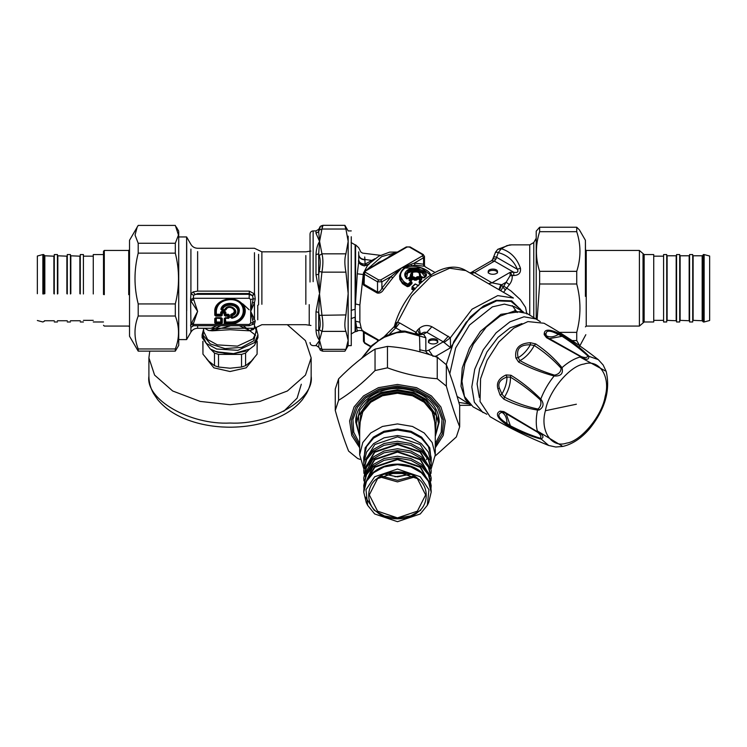 <?xml version="1.0" encoding="UTF-8"?>
<svg xmlns="http://www.w3.org/2000/svg" width="747" height="747" viewBox="0 0 747 747"><rect width="100%" height="100%" fill="white"/><g stroke="black" fill="none" stroke-linecap="round" stroke-linejoin="round"><path stroke-width="1.12" d="M540.305 321.649L527.065 313.441L514.141 311.097L500.088 316.121L486.213 327.149L473.402 344.096L464.858 363.612L461.945 381.241L464.466 396.508L473.112 406.9L486.839 414.258M536.934 319.137L524.011 316.793L509.958 321.817L496.083 332.845L483.272 349.792L474.718 369.307L471.815 386.937L474.336 402.203L482.973 412.596M521.966 323.582L509.958 327.886L498.016 337.373L486.988 351.94L479.611 368.719L477.072 383.902L479.341 397.423M546.459 335.823L544.386 332.985M502.18 412.503L504.141 412.437M506.055 424.352L506.98 423.53C506.952 418.049 505.261 414.324 501.919 412.344C496.55 414.202 498.24 417.928 506.98 423.53L510.416 425.827C520.827 431.159 530.781 435.305 540.286 438.256C541.603 436.864 540.688 434.857 537.56 432.233L504.468 412.68L501.919 412.344L500.079 411.139C495.121 413.511 497.11 417.918 506.055 424.352L510.948 427.321C521.425 432.597 531.369 436.5 540.8 439.021C544.507 437.471 543.414 435.053 537.532 431.794L503.842 411.616L500.079 411.139M504.309 412.596L518.194 420.542M540.286 438.256L548.7 445.473C528.484 437.397 508.94 427.798 490.079 416.695L480.032 401.484L480.582 378.776L487.109 360.325L498.903 341.939L513.703 328.185L527.933 321.574L544.031 323.246M537.56 432.233L537.532 431.794C535.823 425.529 535.823 418.283 537.532 410.056L539.119 410.01C543.695 407.246 544.255 403.595 540.8 399.047C531.36 389.626 521.415 381.698 510.948 375.246L506.055 374.966C499.024 378.178 496.279 382.716 497.838 388.58L500.079 395.079L503.842 399.159C514.627 404.557 525.86 408.189 537.532 410.056L537.56 408.992L538.382 408.758C540.931 406.013 541.566 403.035 540.286 399.813C530.781 391.026 520.818 383.463 510.416 377.123L506.98 377.058C500.107 379.476 497.586 383.22 499.426 388.281L501.919 394.08L500.079 395.079M503.842 411.616L504.374 412.633M506.083 413.605L510.948 427.321M537.298 430.926L562.005 445.922M506.055 374.966L506.98 377.058C506.952 382.576 505.261 388.244 501.919 394.08L504.468 397.143C515.15 402.586 526.177 406.536 537.56 408.992M510.948 375.246L510.416 377.123C510.649 383.575 508.67 390.251 504.468 397.143L503.842 399.159M581.231 356.59L580.83 356.786C586.61 360.25 589.243 359.989 588.729 356.002C581.829 349.092 573.472 342.425 563.677 336.001L558.653 333.246C548.615 328.717 543.807 329.194 544.227 334.684L546.524 337.7L547.756 337.709L581.231 356.59C585.069 357.99 587.263 357.776 587.814 355.936C580.494 349.185 571.931 342.63 562.117 336.281L558.401 334.46C549.185 329.688 545.114 330.09 546.188 335.664L547.598 337.616M515.888 357.934L518.157 357.692C522.919 354.909 526.99 350.614 530.37 344.797C520.043 344.572 515.972 348.868 518.157 357.692L519.931 360.633C530.631 366.478 542.163 371.324 554.517 375.162C558.691 374.266 560.894 371.95 561.1 368.215C553.284 359.578 544.348 351.996 534.292 345.478L530.37 344.797L530.314 342.705C519.268 343.359 514.459 348.438 515.888 357.934L518.577 362.043C529.399 367.879 541.248 372.529 554.115 375.993C560.857 376.376 563.49 373.603 562.005 367.655C554.545 358.476 545.786 350.567 535.73 343.928L530.314 342.705M562.864 446.426L555.759 447.014L562.864 446.426C572.314 444.213 581.101 438.461 589.224 429.17C604.949 409.758 610.598 390.494 606.181 371.408L603.128 364.966L598.272 359.615L587.814 355.936M540.286 399.813L540.8 399.047C544.031 390.662 548.466 382.978 554.115 375.993L554.517 375.162M561.1 368.215L562.005 367.655C568.28 362.062 574.555 358.439 580.83 356.786L546.524 337.7M549.362 338.643L563.677 336.001M544.227 334.684L546.188 335.664C549.577 337.579 553.648 337.168 558.401 334.46L558.653 333.246M518.577 362.043L519.931 360.633C525.636 357.617 530.426 352.565 534.292 345.478L535.73 343.928M605.313 370.914L579.971 357.019M418.021 334.983L423.549 334.226L425.846 337.765L405.079 331.976L404.93 331.117L416.406 334.198L419.543 336.355L419.954 351.856M405.079 331.976L396.508 332.77L384.369 337.252L378.346 340.921L371.567 346.477L362.034 358.056M410.757 276.474L410.542 274.747L410.906 276.558M420.103 276.306L419.44 275.241C419.879 272.263 417.564 271.301 412.493 272.347L411.298 276.334L408.422 278.547L406.499 278.668C403.753 275.391 404.248 272.422 408.002 269.751C416.452 265.213 432.037 273.253 424.436 277.604L422.503 277.688L419.674 276.045L420.103 276.306L420.468 274.747L420.309 276.213M521.789 311.406L500.91 314.328L480.414 331.425L469.471 348.139L462.262 367.944L461.011 386.311L465.362 399.384L468.705 403.343M406.788 278.575L405.425 275.185L408.432 270.517L411.97 269.387L417.218 269.62L423.465 272.123L425.585 275.12L424.025 277.641L419.926 276.054M411.093 276.231L407.022 278.65L405.425 275.839M402.278 331.892L401.279 331.042L404.93 331.117M428.479 342.621C428.227 339.157 438.041 339.157 437.779 342.621M419.543 349.717L425.846 351.127L426.612 352.621L429.824 354.76M419.44 275.241L419.982 276.689M424.436 277.604L423.894 277.921L424.436 277.604M406.499 278.668L407.115 278.902L406.499 278.668M411.55 275.419L411.027 276.913M435.716 356.749L436.108 356.095L438.405 358.074M428.479 341.351C428.227 344.815 438.041 344.815 437.779 341.351C438.041 337.887 428.227 337.887 428.479 341.351M434.39 356.282L436.108 356.095L450.59 347.728L443.288 341.818L426.845 332.322L424.128 332.219L420.804 333.732M488.538 283.683L491.984 282.824L510.238 272.272L510.061 275.783L506.121 282.254L509.407 284.551L503.553 292.348M499.5 290.013L501.741 284.775L506.121 282.254L503.749 286.101L511.041 291.031L520.342 299.631L525.524 307.334L526.906 314.011M374.929 258.705L365.05 264.13C361.763 264.008 359.69 262.907 358.821 260.815L357.281 273.804L363.266 274.532L359.867 304.991L359.867 322.209L361.175 328.073C362.164 330.66 362.865 331.593 363.266 330.865M364.909 265.11L365.741 264.541L365.05 264.13L364.928 259.863C361.156 259.564 359.083 257.902 358.709 254.876L358.7 251.842M421.317 279.565L417.246 276.726L415.463 277.903L413.707 276.885L411.942 277.006L409.16 279.163L409.151 280.414L410.906 281.432L407.909 284.196L404.837 282.422C399.047 277.604 399.113 272.814 405.042 268.042L421.28 267.893L430.496 275.083M409.16 279.163L409.692 279.854L412.437 277.735L412.437 278.5L415.071 279.509L417.694 278.239L417.704 277.482L415.071 278.631L411.942 277.006M410.224 281.33L412.932 279.219L412.437 278.5L409.692 280.639L409.692 279.854L409.692 280.601L409.151 280.414L409.692 280.601L409.692 279.854L409.692 280.601M503.749 286.101L502.974 287.165L505.402 290.079M470.218 273.113L474.056 272.44L491.984 282.814L501.741 284.775L502.974 287.165L500.77 290.742M416.303 334.161L416.826 333.237L417.788 334.479M415.201 333.732L415.855 332.284L416.826 333.237M416.406 334.198L423.549 334.226L426.845 332.322L431.869 326.719C427.331 324.702 423.129 325.272 419.263 328.428L417.676 329.922L419.553 334.282M522.629 311.611L511.704 300.845L496.204 300.303L483.496 305.999L470.311 316.915L450.59 347.728L450.348 337.793L443.979 342.537M510.061 275.783L512.209 275.522C512.47 278.92 511.536 281.936 509.407 284.551M510.238 272.272L512.209 275.522L513.759 275.522L513.759 272.272L510.238 272.272M488.202 272.954C487.95 269.49 497.763 269.49 497.502 272.954M529.744 314.991L529.744 244.857L511.686 244.857L506.942 245.623L501.34 248.751L498.24 252.607C507.409 255.035 513.777 260.6 517.344 269.284C518.726 271.908 517.531 272.907 513.759 272.272L494.458 261.133L496.045 258.901L498.24 252.607C495.999 251.851 495.261 251.832 496.027 252.542M495.578 252.094L497.791 249.311L501.34 248.751C510.509 251.59 516.877 258.079 520.444 268.21L517.344 269.284L496.438 257.211C494 256.529 493.235 256.538 494.131 257.248M520.444 268.21C521.023 272.87 518.801 275.307 513.759 275.522M364.928 259.863L364.704 256.968M365.741 264.541L367.197 265.082M358.709 254.876L358.709 259.863C357.972 261.852 359.727 263.784 363.994 265.68C366.581 265.502 368.159 264.942 368.729 263.99L378.86 256.156L389.701 252.103L397.395 252.094M364.555 271.049L367.44 265.605L369.476 263.672L364.275 265.988M363.938 265.708C361.146 265.222 359.326 263.775 358.467 261.366M357.281 273.804L355.124 309.249L355.609 331.677L355.124 331.677L355.124 317.101L351.09 318.652M359.867 304.991L355.609 303.973L355.609 244.857L355.124 244.857L355.124 309.249L351.09 310.378M415.071 289.145L412.111 287.436L412.4 286.792L415.397 284.028L418.357 285.737M414.081 289.771L412.101 288.631L412.111 287.744L411.83 289.257L412.111 286.932L415.36 288.501M412.111 287.436L412.4 286.792M415.948 284.205L415.397 284.028L415.948 284.205M413.707 276.885L412.932 279.219L414.688 280.237L416.424 280.125L418.152 278.986L417.694 278.239L421.317 279.817L421.747 278.276L419.011 276.689L417.246 276.726M400.373 273.225L399.561 275.942L399.85 279.453L402.493 283.608L407.33 286.661L409.076 286.297L411.999 283.58L410.906 281.432M407.33 286.661L407.909 284.196L408.488 284.84L404.538 283.076L400 275.68L401.167 280.956L403.94 283.888L407.61 286.036L411.448 282.898L411.448 282.151L408.488 284.84L409.076 286.297M421.327 282.245L419.562 280.723L421.738 279.322L421.747 278.276M419.384 281.563L419.954 280.498L421.98 281.656M384.677 336.178L393.79 327.065L395.761 327.868L399.645 322.919L415.855 332.284L417.676 329.922M512.302 305.626L517.251 312.535M395.06 327.401L397.665 322.134L399.645 322.919M419.263 328.428L420.346 333.974M394.211 326.981C403.632 289.752 442.56 256.156 465.857 270.591L513.441 298.053L497.754 295.597L472.02 309.221L450.348 337.793L431.869 326.719M488.202 271.684C487.95 275.148 497.763 275.148 497.502 271.684C497.763 268.22 487.95 268.22 488.202 271.684M491.479 260.759L493.263 258.817L496.045 258.901M374.088 265.549L378.972 262.178L386.292 259.022L365.46 271.049L364.368 274.214L363.453 272.954L364.685 270.974L391.876 255.278M423.568 265.484C424.772 265.857 424.772 265.428 423.568 264.205L423.941 266.212L415.033 265.129L401.643 267.884L391.129 276.483L392.633 278.061L383.715 289.434C382.062 292.264 379.906 293.468 377.254 293.048L363.658 285.121L362.715 282.646L363.453 279.014M365.46 272.319L378.617 279.91L380.811 279.91L422.466 255.857L423.568 257.762L423.568 264.205L414.333 263.084L401.643 267.884L392.633 278.061M380.811 279.91L381.904 281.815L381.904 288.258C380.765 290.835 379.299 292.114 377.524 292.068L377.524 281.815L381.904 281.815L391.129 276.483L381.904 288.258L383.715 289.434M377.254 293.048L377.524 292.068L364.368 284.476L363.453 281.974L363.453 272.954M359.867 322.209L355.609 321.191L357.271 331.201C358.299 330.239 360.129 330.183 362.781 331.024L362.799 331.033M420.897 280.573L418.152 278.986L419.011 276.689M419.562 281.488L420.748 282.786M394.425 326.196L395.919 323.077L397.665 322.134L411.438 296.204L430.926 276.595L449.694 268.21L465.857 270.591M469.872 272.907L472.244 272.151L474.056 272.44M470.993 273.551L474.448 272.692L494.458 261.133L491.591 260.684L494.701 260.992M378.066 340.277L363.453 332.284L363.453 341.304L365.46 343.209M422.466 255.857L422.466 254.596L409.309 246.996L407.124 246.996L386.292 259.022L389.831 255.969L394.201 253.933M391.867 255.278L406.349 246.921L410.084 246.921L423.241 254.522L424.473 256.492L423.568 257.762L414.333 263.084L415.033 265.129M416.424 280.125L415.463 277.903L414.688 280.237M419.17 281.712L419.179 282.833L420.122 283.374M321.938 227.172C323.208 224.231 323.208 224.847 321.938 229.03L319.249 230.048L318.68 231.729L319.576 241.43L321.938 253.831L345.926 253.831C344.498 258.434 344.498 264.541 345.926 272.141L321.938 272.141L319.576 293.534L315.99 274.719L318.68 274.354L318.68 253.793L315.99 254.699C316.205 249.255 317.4 244.829 319.576 241.43L318.68 253.793L319.249 255.521L321.938 253.831C323.208 258.434 323.208 264.541 321.938 272.141L319.249 271.413L318.68 274.354L319.576 293.534L318.68 312.405L319.249 315.337L345.926 314.926C344.498 322.471 344.498 327.961 345.926 331.379L321.938 331.379L319.249 329.632L318.68 330.893L319.576 340.371L318.68 346.879L319.249 348.093L321.938 349.363L322.863 351.211L344.881 351.211M319.585 294.804L321.938 314.926C323.208 322.48 323.208 327.961 321.938 331.379L319.576 340.371C317.4 337.915 316.205 334.385 315.99 329.772L315.99 311.77L319.165 294.748M315.99 345.338L318.68 347.187L315.99 345.338L319.576 340.371L321.938 349.363L345.926 349.363L344.881 351.202M351.267 230.907L348.167 230.907L344.881 225.333L322.863 225.323C320.771 225.902 319.763 226.574 319.837 227.34L318.68 229.348L315.99 230.907L313.133 230.907C311.256 231.094 310.22 232.13 310.033 234.007L310.033 282.011M345.926 227.172C344.498 224.231 344.498 224.847 345.926 229.03L321.938 229.03L319.576 241.43L315.99 233.223L315.99 231.196M345.926 349.363L348.167 340.371L348.167 345.637L351.267 345.637L351.267 236.743M345.926 331.379L348.167 340.371L348.167 236.164M345.926 253.831L348.167 241.43L345.926 229.03M345.926 314.926L348.167 293.534L345.926 272.141M315.99 329.763L318.68 330.893L318.68 312.405L315.99 311.77M318.68 229.656L318.68 231.729L315.99 233.223M148.905 376.199C148.942 382.277 150.492 388.057 153.546 393.538L157.71 399.701C166.142 409.804 178.197 417.246 193.865 422.008C205.873 425.631 218.572 427.359 231.953 427.191C252.505 426.78 270.405 422.27 285.634 413.661C292.394 409.739 297.969 405.089 302.339 399.72L306.485 393.585C309.557 388.095 311.116 382.296 311.154 376.199C314.776 399.374 270.162 425.136 230.029 423.035C189.887 425.136 145.282 399.374 148.905 376.199L148.905 357.878L154.601 375.115L172.669 390.989L200.168 401.419L230.029 404.715L259.891 401.419L287.39 390.989L305.458 375.115L311.154 357.878L305.43 340.604L287.296 324.702M149.755 351.127L148.905 357.878M253.616 358.653L246.174 367.832L230.029 371.52L213.875 367.832L206.443 358.653M249.759 349.026L233.363 354.003L217.396 352.257L210.299 349.026L202.12 337.635L202.12 334.871L206.303 343.359L216.649 349.017L237.882 350.334L254.522 342.602L257.939 334.871L257.939 337.635L254.522 345.366L249.759 349.026L233.559 353.62L216.649 351.781L210.299 349.026M211.214 328.241L216.807 325.739M221.906 324.431L226.434 323.825M230.029 323.684L238.153 324.431M243.242 325.739L255.595 335.216M250.105 330.688L239.292 325.739M220.767 325.739L209.954 330.688M309.221 304.627L309.221 325.225M178.729 236.948L186.61 236.948L186.61 339.241M226.033 309.734L225.622 309.734C228.927 302.684 240.132 311.826 231.495 314.534L231.047 317.512L232.364 317.802L231.523 317.288L232.177 317.447L232.177 315.738C242.196 312.199 229.002 301.424 224.66 309.603L222.578 309.603C224.436 303.021 237.425 304.02 237.751 310.771C237.826 314.067 235.968 316.289 232.177 317.447L232.364 317.802C236.472 316.551 238.48 314.142 238.405 310.565C238.06 303.235 223.96 302.152 221.943 309.295L221.327 309.454L221.971 310.098L225.277 309.65L224.996 310.35L226.033 309.734C229.03 303.357 239.171 311.639 231.355 314.085L232.177 315.738L231.523 315.589L231.934 315.085C240.814 311.947 229.124 302.395 225.277 309.65L221.971 310.098L224.996 310.35M220.897 309.277L221.327 309.454C222.839 301.386 238.741 302.274 238.9 310.435C238.825 314.375 236.472 316.915 231.841 318.035L231.925 318.278C236.79 317.101 239.255 314.44 239.329 310.304C239.171 301.741 222.485 300.808 220.897 309.277L221.971 310.35M230.608 317.4L231.523 317.288L231.047 315.038L230.608 317.4L231.925 318.278M222.578 309.986L221.943 309.295L222.578 309.986M225.342 316.084L225.379 314.366L225.342 315.383L227.872 315.383L228.535 315.925L228.535 317.54L225.342 318.073L228.349 318.437L229.45 317.54L229.45 315.159L228.349 314.263L225.818 314.263L225.818 312.19L224.726 311.303L221.794 311.303L220.701 312.19L220.701 314.263L216.331 314.263L216.331 310.827C217.2 304.076 221.766 300.35 230.029 299.64C247.687 299.024 247.687 322.62 230.029 322.004L225.818 322.004L225.379 318.549L229.012 317.652L229.012 315.262L225.379 314.366L225.379 312.302L224.726 311.76L221.794 311.76L220.701 314.72L216.331 314.72L215.892 310.929C216.789 303.973 221.504 300.126 230.029 299.388C248.256 298.753 248.256 323.106 230.029 322.471L225.818 322.471L225.379 318.549L224.249 318.586L224.249 322.937L225.342 323.825L230.029 323.825C243.102 324.394 250.562 309.688 240.823 302.544C232.074 294.598 214.062 300.686 214.762 311.359L214.762 315.187L215.855 316.084L221.177 316.084L222.27 315.187L222.27 313.124L224.249 313.124L224.249 315.187L225.342 316.084L227.872 316.084L227.872 317.69L225.342 317.69L224.249 318.586M225.342 317.69L224.903 322.779L225.818 322.004L225.342 323.825M220.701 312.19L221.616 312.965L222.27 312.423L221.794 311.303M224.726 311.303L224.249 312.423L224.903 312.965L225.818 312.19M228.349 314.263L227.872 316.084L229.45 315.159M229.45 317.54L227.872 317.69L228.349 318.437M224.249 322.937L230.029 323.134L230.029 322.004M221.177 316.084L221.616 315.029L220.701 314.263L221.177 315.383L215.855 315.383L215.892 314.366L215.855 316.084M221.177 317.69L221.14 318.549L221.177 318.073L215.855 318.073L220.701 318.437L220.701 322.004L216.331 322.004L216.331 318.185L221.14 318.549L220.701 322.471L216.331 322.471L215.892 318.549L214.762 318.586L214.762 322.937L215.855 323.825L221.177 323.825L222.27 322.937L222.27 318.586L221.177 317.69L215.855 317.69L214.762 318.586M215.855 317.69L215.416 322.779L216.331 322.004L215.855 323.825M222.27 318.586L221.616 318.427L221.616 322.779L220.701 322.004L221.177 323.134L222.27 322.937M214.762 322.937L221.177 323.134L221.177 323.825M249.153 294.318L252.505 295.681L249.349 293.534L197.628 293.534L193.604 295.27L193.286 298.296L249.153 298.296L249.349 291.125L197.628 291.125L193.174 291.918L194.958 294.318L249.153 294.318M249.153 298.296L250.684 299.538L253.214 298.791L252.505 295.681L254.624 294.019L249.349 291.125M252.243 324.646L254.624 323.666L255.231 320.958L250.684 311.359L250.684 323.18L253.214 322.424L250.684 311.359L253.214 298.791L255.231 298.996L254.624 294.019M254.624 323.666L249.153 325.739L193.482 325.739L193.286 324.431L190.597 324.936L190.915 327.438L193.314 325.748M252.505 324.319L253.214 322.424L255.231 320.958M250.684 323.18L249.153 324.431L249.153 325.44M230.029 323.825L230.029 323.134C242.542 323.675 249.675 309.603 240.357 302.768C231.99 295.158 214.753 300.994 215.416 311.2L215.416 315.029L214.762 315.187M224.249 315.187L224.903 315.029L224.903 312.965L224.249 313.124L224.249 312.423L221.616 312.965L221.616 315.029L222.27 315.187M204.706 328.269L208.366 330.417L212.232 330.8L230.16 329.716L248.91 330.781L253.158 329.576L254.466 328.269L261.88 324.702L305.84 324.702L310.957 325.477M249.096 309.753L242.99 304.057L235.174 300.042M193.174 291.918L190.915 293.842L190.597 299.687L193.286 298.296L197.628 311.359L190.597 324.936M190.915 249.096L190.915 293.842L193.604 295.27M192.679 325.86L193.398 325.739M190.597 299.687L190.915 323.619L193.604 323.077L193.286 324.431L249.153 324.431M193.604 323.077L197.628 311.359L190.915 300.985L193.604 299.65M178.729 339.586L186.61 339.586L190.915 332.144L190.915 327.438L193.174 325.935M250.796 330.594L252.225 328.269M190.915 332.144C192.465 329.66 194.696 328.363 197.628 328.269L254.456 328.269M254.456 252.701L254.456 293.664L252.355 295.41M254.456 327.672L254.456 323.834L252.355 324.403M250.684 299.538L250.684 311.359L254.456 302.768L252.57 302.47M255.231 298.996L254.456 302.768L254.456 318.586L252.57 319.511M202.96 341.538L202.96 354.162L208.712 361.118L214.473 365.675L214.473 353.051L210.663 349.241M202.857 341.314L202.96 354.162M249.395 349.241L245.586 353.051L245.586 365.675L251.347 361.118L257.099 354.162L257.099 341.538M257.099 354.162L257.201 341.314M245.586 353.051L241.542 354.395L218.516 354.395L218.516 367.02L230.029 368.224L241.542 367.02L241.542 354.395M241.542 367.02L245.586 365.675M214.473 365.675L218.516 367.02M218.516 354.395L214.473 353.051M214.193 351.071L230.029 354.395L245.866 351.071M230.029 325.981L211.569 330.79M104.3 294.663L104.3 250.46L103.506 251.253L103.506 294.523M37.35 293.72L37.35 256.034L42.859 254.559L42.859 293.973M44.437 293.832L44.437 255.343L43.653 254.559L43.653 293.973M54.288 293.973L54.288 254.559L57.435 254.559L57.435 293.973M67.277 293.973L67.277 254.559L70.433 254.559L70.433 293.973M80.274 293.973L80.274 254.559L83.421 254.559L83.421 293.973M93.272 293.973L93.272 254.559L103.506 254.559M360.082 459.368L357.692 458.518L348.606 451.104C344.162 440.011 339.717 426.462 335.263 410.448L338.587 400.308C350.745 392.857 362.893 382.931 375.041 370.549L387.46 367.832C404.052 373.93 420.654 377.562 437.247 378.72L446.342 386.143C450.786 402.166 455.231 415.715 459.676 426.798L456.352 436.939L435.249 455.959M459.676 426.798L459.676 405.369C455.231 389.355 450.786 375.797 446.342 364.713L437.247 357.299C420.654 351.202 404.052 347.57 387.46 346.403L375.041 349.12C362.893 356.571 350.745 366.497 338.587 378.878L335.263 389.019L335.263 410.448M446.342 364.713L446.342 386.143M437.247 378.72L437.247 357.299M387.46 346.403L387.46 367.832M375.041 370.549L375.041 349.12M338.587 378.878L338.587 400.308M585.835 296.12L585.415 240.282L585.415 296.382M579.784 345.852L576.74 340.576L576.74 332.359C581.017 316.242 581.017 300.117 576.74 284L576.74 271.338C581.017 258.117 581.017 244.904 576.74 231.691L576.74 227.237L579.439 229.936L585.415 240.282M536.215 318.726L536.215 231.168L539.633 227.237L539.633 231.691C535.356 244.904 535.356 258.117 539.633 271.338L539.633 284L537.14 319.268M576.74 340.576L572.109 340.576M559.4 332.359L576.74 332.359M576.74 284L539.633 284M539.633 271.338L576.74 271.338M576.74 231.691L539.633 231.691M539.633 227.237L576.74 227.237M178.729 231.99L178.729 345.366L175.312 351.127L175.312 348.961C179.588 337.971 179.588 326.99 175.312 316.009L175.312 303.945C179.588 287.016 179.588 270.078 175.312 253.14L175.312 243.261L178.477 235.034L175.312 225.407L138.204 225.407L129.53 240.282L129.53 336.253L129.53 240.973M137.205 226.976L135.039 235.034L138.204 243.261L138.204 253.14C133.928 270.078 133.928 287.016 138.204 303.945L138.204 316.009C133.928 326.99 133.928 337.971 138.204 348.961L138.204 351.127L129.53 336.253M138.204 303.945L175.312 303.945M175.312 316.009L138.204 316.009M175.312 253.14L138.204 253.14M138.204 243.261L175.312 243.261M138.204 348.961L175.312 348.961M175.312 351.127L138.204 351.127M639.395 251.011L639.395 325.524L639.395 251.011M653.728 255.044L653.728 321.976L644.147 321.976L644.147 255.044M709.65 256.501L709.65 320.5L704.141 321.976L704.141 255.044M692.712 255.782L702.563 255.782L702.563 321.191L703.347 321.976L703.347 255.044M702.563 255.782L703.347 254.559L704.141 254.559L709.65 256.034M692.712 255.044L692.712 321.976L689.565 321.976L689.565 255.044M679.723 255.044L679.723 321.976L676.567 321.976L676.567 255.044M666.726 255.044L666.726 321.976L663.579 321.976L663.579 255.044M431.178 468.771L435.277 454.792L432.168 442.532L424.203 432.971L412.484 426.462L397.469 423.923L382.455 426.462L370.736 432.971L362.781 442.532L359.671 454.792L363.826 468.873M431 465.913L431.178 463.065L428.414 452.14L421.308 443.606L410.859 437.807L397.469 435.548L384.079 437.807L373.64 443.606L366.534 452.14L363.761 463.065L363.948 465.913M435.277 436.052L438.433 423.194L435.062 409.907L426.434 399.542L413.735 392.502L397.469 389.747L381.203 392.502L368.514 399.542L359.886 409.907L356.515 423.194L356.534 415.537M438.414 415.537L438.218 419.777M417.386 511.153L397.469 517.895L377.562 511.153L369.317 494.897L377.562 478.64L397.469 471.908L417.386 478.64L425.631 494.897L417.386 511.153M390.037 472.73L404.911 472.73M417.937 512.068C428.983 504.542 428.983 486.166 417.937 478.64C408.73 469.63 386.218 469.63 377.002 478.64C365.965 486.166 365.965 504.542 377.002 512.068C386.218 521.079 408.73 521.079 417.937 512.068M374.677 476.745L365.993 489.696L367.645 505.327L374.677 513.964L397.469 521.677L420.262 513.964L427.303 505.327L428.955 489.696L420.262 476.745L397.469 469.041L374.677 476.745M367.645 505.327L366.273 502.6L363.761 492.17L366.534 481.236L373.64 472.711L384.079 466.912L397.469 464.653L410.859 466.912L421.308 472.711L428.414 481.236L431.178 492.17L428.666 502.6L427.303 505.327M430.972 488.641L431.178 485.578L428.414 474.644L421.308 466.119L410.859 460.32L397.469 458.051L384.079 460.32L373.64 466.119L366.534 474.644L363.761 485.578L363.976 488.641M431.178 485.578L428.414 472.832L421.308 464.298L410.859 458.499L397.469 456.24L384.079 458.499L373.64 464.298L366.534 472.832L363.761 485.578M431 480.919L431.178 478.08L428.414 467.146L421.308 458.611L410.859 452.813L397.469 450.553L384.079 452.813L373.64 458.611L366.534 467.146L363.761 478.08L363.948 480.919M431.178 478.08L428.414 465.325L421.308 456.79L410.859 451.001L397.469 448.732L384.079 451.001L373.64 456.79L366.534 465.325L363.761 478.08M431 473.411L431.178 470.573L428.414 459.638L421.308 451.113L410.859 445.315L397.469 443.046L384.079 445.315L373.64 451.113L366.534 459.638L363.761 470.573L363.948 473.411M431.178 470.573L428.414 457.818L421.308 449.292L410.859 443.494L397.469 441.234L384.079 443.494L373.64 449.292L366.534 457.818L363.761 470.573M429.301 459.685L420.169 444.54L397.469 436.864L374.779 444.54L365.647 459.685M427.209 405.042L421.476 397.348M499.426 388.281L497.838 388.58M538.382 408.758L539.119 410.01M545.413 410.71C539.745 430.599 551.351 448.433 566.515 443.139C580.905 441.384 602.157 415.705 605.154 396.461C610.822 376.572 599.215 358.737 584.051 364.032C569.662 365.787 548.41 391.456 545.413 410.71L576.385 404.22M425.557 275.484L424.772 273.85L421.411 271.516L413.427 269.975L407.731 271.721L405.929 273.785L405.444 275.512M424.856 276.848L422.12 272.954L414.529 270.853L407.629 272.944L406.564 278.173M410.15 276.922L410.561 274.466M420.468 274.793L420.972 276.595M412.064 272.599L410.729 273.925L412.195 272.31C416.919 271.217 419.674 272.029 420.468 274.747L420.468 274.747M457.108 396.414L469.807 404.454M523.292 311.807L514.338 306.634L504.412 304.122L492.376 306.868L469.452 325.094L455.651 347.99L449.778 373.799M533.778 317.316L533.778 242.532L536.215 238.293M408.002 269.751L408.432 270.517M521.378 310.696L520.51 309.258L510.985 301.396L496.662 300.845L480.489 308.67L466.212 322.218L453.728 341.724L446.258 364.639M425.846 337.765L425.846 351.127L428.834 350.166L433.064 356.375M458.854 402.428L469.312 403.978M389.775 333.862L395.761 327.868L401.251 331.042M428.834 350.166L443.288 341.818L448.321 336.215M409.309 246.996L410.411 247.63M407.124 246.996L406.023 247.63M422.466 254.596L423.568 255.231M378.617 279.91L377.524 281.815L364.368 274.214L364.097 285.457M365.46 271.049L364.368 271.684M372.566 260.526L364.909 259.461C361.156 259.172 359.092 257.491 358.709 254.419M404.267 284.896L404.837 282.422M419.562 281.227L419.954 280.498M498.931 289.687L500.798 284.607M378.486 339.978L364.097 331.64L364.368 342.574L370.932 346.365M411.448 282.898L411.634 282.133M377.524 340.669L377.254 339.241M412.437 277.977L412.587 273.197M411.728 266.315L411.121 264.195M396.937 252.355L381.717 256.604L366.88 269.714M356.179 327.205L361.165 328.045M356.188 327.242L361.175 328.073M411.83 289.257L413.633 290.303M411.999 283.58L411.98 282.338M419.179 282.833L419.562 282.105M427.723 354.097L428.246 353.798M319.249 271.413C320.528 264.84 320.528 259.536 319.249 255.521M319.249 230.048C320.528 226.481 320.528 225.939 319.249 228.442M318.68 347.187L319.249 348.093M319.249 329.632C320.528 326.635 320.528 321.864 319.249 315.337M315.99 274.719L315.99 254.699M313.133 281.656L313.133 230.907M283.683 411.326L297.11 398.16L301.302 384.238M231.355 314.085L230.608 314.935M216.331 310.827L214.762 311.359M203.67 329.483L203.119 335.207L210.299 343.956L225.015 348.597L241.645 347.355L253.84 340.707L256.389 329.483M203.67 328.269L203.67 331.528L207.619 339.54L217.396 344.881L237.453 346.132L253.158 338.821L256.389 331.528L255.278 327.158M255.082 326.794L254.456 325.813M186.703 310.771L186.703 242.317L186.703 310.771M197.628 291.125L197.628 251.608M197.628 328.269L197.628 325.739M253.158 329.576L253.513 328.269M257.752 305.262L257.752 319.819M258.593 304.888L258.593 254.325L258.593 304.888M261.88 304.29L261.88 251.832L254.456 248.265L197.628 248.265C194.696 248.172 192.465 246.874 190.915 244.39L186.61 236.948M305.84 304.29L305.84 255.549L305.84 304.29M394.995 476.782L410.299 474.438M104.3 250.46L128.708 250.46L128.708 294.663M44.829 293.692L44.829 256.632L44.829 293.692M44.437 255.782L53.887 256.174L53.887 293.692M57.827 293.692L57.827 256.632L57.827 293.692M57.435 255.782L66.885 256.174L66.885 293.692M70.825 293.692L70.825 256.632L70.825 293.692M70.433 255.782L79.882 256.174L79.882 293.692M359.671 445.856L352.752 434.007L351.267 420.3L355.749 407.264L364.657 397.077L379.037 389.094L397.469 385.975L415.911 389.094L430.291 397.077L439.189 407.264L443.681 420.3L442.196 434.007L435.277 445.856M435.277 447.761L443.214 435.482L445.343 420.897L440.851 406.882L431.402 395.919L416.537 387.674L397.469 384.444L378.412 387.674L363.537 395.919L354.087 406.882L349.605 420.897L351.734 435.482L359.671 447.761M435.277 443.643L441.178 432.27L442.037 419.44L437.574 407.395L429.217 397.955L415.304 390.233L397.469 387.217L379.644 390.233L365.731 397.955L357.374 407.395L352.911 419.44L353.77 432.27L359.671 443.643M359.671 436.509L355.731 422.055C354.881 403.091 378.215 385.872 402.409 388.785C413.838 390.037 423.138 394.248 430.319 401.4C436.183 407.545 439.152 414.426 439.217 422.055L435.277 436.509M643.027 254.587L643.027 321.948L643.027 254.587M644.147 321.976L639.395 326.075L586.236 326.075L586.236 251.011M702.171 256.632L702.171 319.903L702.171 256.632M702.563 320.752L693.113 320.36L693.113 256.632M689.173 256.632L689.173 319.903L689.173 256.632M689.565 320.752L680.115 320.36L680.115 256.632M676.175 256.632L676.175 319.903L676.175 256.632M676.567 320.752L667.118 320.36L667.118 256.632M363.761 463.065L363.761 457.537L366.534 446.603L373.64 438.069L384.079 432.28L397.469 430.011L410.859 432.28L421.308 438.069L428.414 446.603L431.178 457.537L431.01 460.301M431.178 461.459L429.814 447.883L421.635 437.163L411.046 431.29L397.469 428.993L383.902 431.29L373.313 437.163L365.134 447.883L363.761 461.459M359.671 454.792L359.671 424.1L362.781 411.84L370.736 402.269L382.455 395.77L397.469 393.23L412.484 395.77L424.203 402.269L432.168 411.84L435.277 424.1L435.277 454.792M359.671 434.726L358.448 415.883L369.074 400.457L381.521 393.548L397.469 390.849L413.427 393.548L425.874 400.457L436.5 415.883L435.277 434.726M435.277 429.983L434.222 414.025L424.763 401.363L412.802 394.724L397.469 392.138L382.147 394.724L370.185 401.363L360.717 414.025L359.671 429.983M379.952 476.903L397.469 481.89L414.987 476.903M413.623 476.072L397.469 480.321L381.325 476.072M385.05 474.27L397.469 476.875L409.888 474.27M407.787 473.505L387.161 473.505M363.761 491.946L366.534 480.788L373.64 472.253L384.079 466.455L397.469 464.195L410.859 466.455L421.308 472.253L428.414 480.788L431.178 491.946M365.302 496.97L374.191 510.266L384.397 515.934L397.469 518.147L410.551 515.934L420.748 510.266M365.61 482.693L374.779 467.277L397.469 459.601L420.169 467.277L429.338 482.693M429.917 484.261L420.449 466.819L397.469 459.05L374.499 466.819L365.031 484.205M365.535 473.411L365.713 474.541L374.779 459.769L397.469 452.094L420.169 459.769L429.236 474.541M429.572 482.198L429.964 478.239M429.88 476.175L420.449 459.321L397.469 451.552L374.499 459.321L365.068 476.175M365.713 467.034L374.779 452.271L397.469 444.596L420.169 452.271L429.236 467.034M429.88 468.677L420.449 451.814L397.469 444.045L374.499 451.814L365.068 468.677M364.984 470.731L365.376 474.69M548.7 445.473L555.759 447.014M603.128 364.966L606.181 371.408M547.672 337.653L561.427 345.665M544.031 323.236C563.079 334.021 581.157 346.15 598.272 359.615M361.455 358.504L371.857 345.459L385.499 335.758L401.279 331.042M529.744 244.857L533.778 242.532M411.578 282.441L411.326 281.33L409.515 280.274M419.384 280.993L421.495 279.294M420.542 333.862L421.233 333.461M380.372 255.325L362.603 253.121L360.876 252.084L358.709 247.761L355.609 244.857M359.615 263.261L358.709 259.9M355.124 244.857L351.09 242.532M355.124 331.677L351.09 334.002M412.101 287.931L412.111 286.745L415.099 283.991L418.778 285.634M431.01 275.671C429.758 268.743 412.503 263.271 404.734 268.014C404.93 267.902 400.691 269.546 400 275.68M515.075 311.004L514.758 310.463M470.825 405.332L459.666 405.341M492.647 259.312L495.588 252.084M497.791 249.311L509.491 244.96L511.686 244.857M363.453 341.304L364.685 343.284L370.596 346.701M424.473 256.492L424.473 265.521L425.108 266.754M355.609 331.677L357.271 331.201M419.384 280.975L419.478 281.74M393.79 327.065L394.463 326.112L394.211 326.971M470.629 272.795L491.358 260.824M362.781 331.024L363.453 332.284M434.95 272.44L425.09 266.744M348.167 345.637L345.179 350.819M319.837 349.194C319.763 349.96 320.771 350.632 322.863 351.211M315.99 345.637L313.133 345.637C311.256 345.441 310.22 344.404 310.033 342.528M311.154 376.199L311.154 357.878M261.88 251.832L305.84 251.832L310.957 251.057M256.389 329.044L257.939 334.871M203.67 329.044L202.12 334.871M255.53 328.138L256.389 331.528L256.389 327.849M192.894 325.804L193.482 325.739M426.957 458.406L426.537 459.676M129.502 326.859L128.708 326.075L104.3 326.075L103.506 325.281M128.708 250.46L129.502 249.675M37.35 320.5L42.859 321.976L44.437 321.191M42.859 254.559L43.653 254.559M54.288 320.752L44.437 320.752M67.277 320.752L57.435 320.752M80.274 320.752L70.433 320.752M67.277 321.976L70.433 321.976M54.288 321.976L57.435 321.976M80.274 321.976L83.421 321.976M93.272 321.976L103.506 321.976M83.421 256.174L93.272 256.174M83.421 320.36L93.272 320.36M579.439 346.599L585.835 334.684M178.729 231.168L176.311 226.976M653.728 254.559L644.147 254.559L639.395 250.46L586.236 250.46L585.443 249.675M586.236 326.075L585.443 326.859M704.141 321.976L703.347 321.976M679.723 255.782L689.565 255.782M666.726 255.782L676.567 255.782M679.723 254.559L676.567 254.559M692.712 254.559L689.565 254.559M666.726 254.559L663.579 254.559M663.579 320.36L653.728 320.36M663.579 256.174L653.728 256.174M431.178 463.065L431.178 457.537M356.515 423.194L359.671 436.117M435.277 436.117L438.433 423.194L438.433 416.368M363.761 492.17L363.761 491.713C363.91 484.084 367.216 477.538 373.696 472.104C388.225 460.32 411.065 462.617 421.401 472.225C427.779 477.65 431.047 484.149 431.178 491.713L431.178 492.17M372.772 466.847L365.376 483.244M372.772 459.349L365.61 472.898"/></g></svg>
